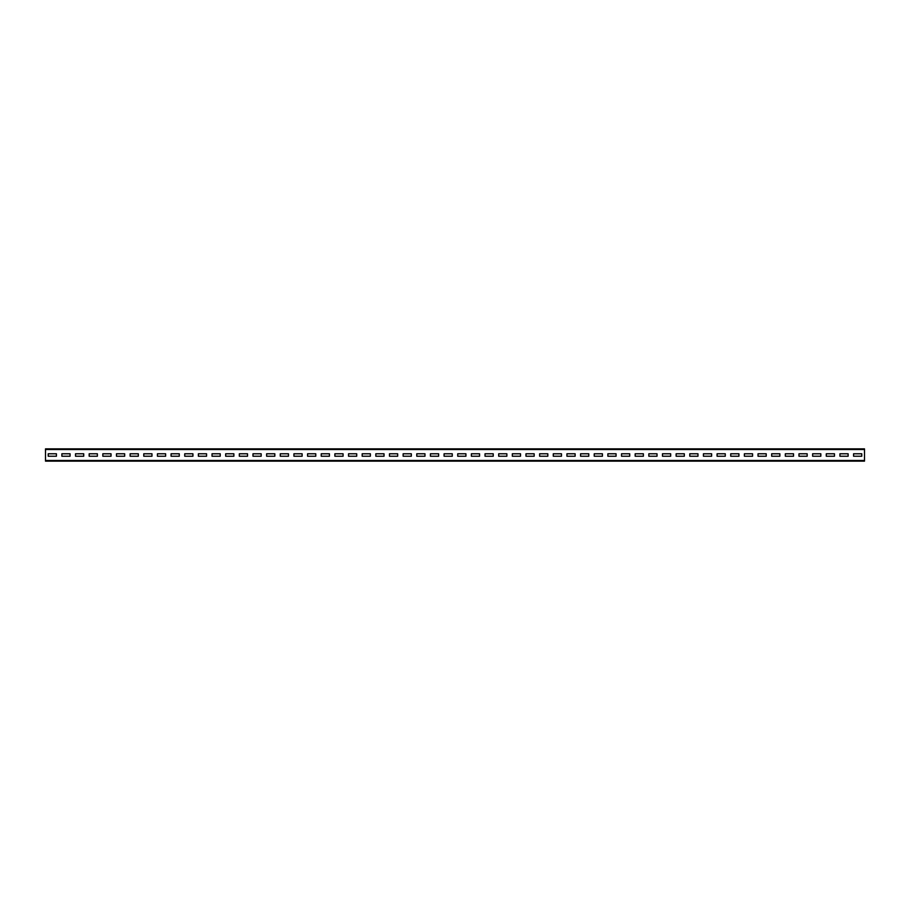 <?xml version="1.0" encoding="UTF-8"?>
<svg xmlns="http://www.w3.org/2000/svg" width="910" height="910" viewBox="0 0 910 910"><rect width="100%" height="100%" fill="white"/><g stroke="black" fill="none" stroke-linecap="round" stroke-linejoin="round"><path stroke-width="1.36" d="M45.5 449.517L45.5 448.858L864.5 448.858L864.5 461.142L45.5 461.142L45.5 449.517L864.5 449.517M861.77 456.228L861.77 453.772L853.58 453.772L853.58 456.228L861.77 456.228L861.77 453.772L853.58 453.772L853.58 456.228L861.77 456.228M848.12 456.228L848.12 453.772L839.93 453.772L839.93 456.228L848.12 456.228L848.12 453.772L839.93 453.772L839.93 456.228L848.12 456.228M834.47 456.228L834.47 453.772L826.28 453.772L826.28 456.228L834.47 456.228L834.47 453.772L826.28 453.772L826.28 456.228L834.47 456.228M820.82 456.228L820.82 453.772L812.63 453.772L812.63 456.228L820.82 456.228L820.82 453.772L812.63 453.772L812.63 456.228L820.82 456.228M807.17 456.228L807.17 453.772L798.98 453.772L798.98 456.228L807.17 456.228L807.17 453.772L798.98 453.772L798.98 456.228L807.17 456.228M793.52 456.228L793.52 453.772L785.33 453.772L785.33 456.228L793.52 456.228L793.52 453.772L785.33 453.772L785.33 456.228L793.52 456.228M779.87 456.228L779.87 453.772L771.68 453.772L771.68 456.228L779.87 456.228L779.87 453.772L771.68 453.772L771.68 456.228L779.87 456.228M766.22 456.228L766.22 453.772L758.03 453.772L758.03 456.228L766.22 456.228L766.22 453.772L758.03 453.772L758.03 456.228L766.22 456.228M752.57 456.228L752.57 453.772L744.38 453.772L744.38 456.228L752.57 456.228L752.57 453.772L744.38 453.772L744.38 456.228L752.57 456.228M738.92 456.228L738.92 453.772L730.73 453.772L730.73 456.228L738.92 456.228L738.92 453.772L730.73 453.772L730.73 456.228L738.92 456.228M725.27 456.228L725.27 453.772L717.08 453.772L717.08 456.228L725.27 456.228L725.27 453.772L717.08 453.772L717.08 456.228L725.27 456.228M711.62 456.228L711.62 453.772L703.43 453.772L703.43 456.228L711.62 456.228L711.62 453.772L703.43 453.772L703.43 456.228L711.62 456.228M697.97 456.228L697.97 453.772L689.78 453.772L689.78 456.228L697.97 456.228L697.97 453.772L689.78 453.772L689.78 456.228L697.97 456.228M684.32 456.228L684.32 453.772L676.13 453.772L676.13 456.228L684.32 456.228L684.32 453.772L676.13 453.772L676.13 456.228L684.32 456.228M670.67 456.228L670.67 453.772L662.48 453.772L662.48 456.228L670.67 456.228L670.67 453.772L662.48 453.772L662.48 456.228L670.67 456.228M657.02 456.228L657.02 453.772L648.83 453.772L648.83 456.228L657.02 456.228L657.02 453.772L648.83 453.772L648.83 456.228L657.02 456.228M643.37 456.228L643.37 453.772L635.18 453.772L635.18 456.228L643.37 456.228L643.37 453.772L635.18 453.772L635.18 456.228L643.37 456.228M629.72 456.228L629.72 453.772L621.53 453.772L621.53 456.228L629.72 456.228L629.72 453.772L621.53 453.772L621.53 456.228L629.72 456.228M616.07 456.228L616.07 453.772L607.88 453.772L607.88 456.228L616.07 456.228L616.07 453.772L607.88 453.772L607.88 456.228L616.07 456.228M602.42 456.228L602.42 453.772L594.23 453.772L594.23 456.228L602.42 456.228L602.42 453.772L594.23 453.772L594.23 456.228L602.42 456.228M588.77 456.228L588.77 453.772L580.58 453.772L580.58 456.228L588.77 456.228L588.77 453.772L580.58 453.772L580.58 456.228L588.77 456.228M575.12 456.228L575.12 453.772L566.93 453.772L566.93 456.228L575.12 456.228L575.12 453.772L566.93 453.772L566.93 456.228L575.12 456.228M561.47 456.228L561.47 453.772L553.28 453.772L553.28 456.228L561.47 456.228L561.47 453.772L553.28 453.772L553.28 456.228L561.47 456.228M547.82 456.228L547.82 453.772L539.63 453.772L539.63 456.228L547.82 456.228L547.82 453.772L539.63 453.772L539.63 456.228L547.82 456.228M534.17 456.228L534.17 453.772L525.98 453.772L525.98 456.228L534.17 456.228L534.17 453.772L525.98 453.772L525.98 456.228L534.17 456.228M520.52 456.228L520.52 453.772L512.33 453.772L512.33 456.228L520.52 456.228L520.52 453.772L512.33 453.772L512.33 456.228L520.52 456.228M506.87 456.228L506.87 453.772L498.68 453.772L498.68 456.228L506.87 456.228L506.87 453.772L498.68 453.772L498.68 456.228L506.87 456.228M493.22 456.228L493.22 453.772L485.03 453.772L485.03 456.228L493.22 456.228L493.22 453.772L485.03 453.772L485.03 456.228L493.22 456.228M479.57 456.228L479.57 453.772L471.38 453.772L471.38 456.228L479.57 456.228L479.57 453.772L471.38 453.772L471.38 456.228L479.57 456.228M465.92 456.228L465.92 453.772L457.73 453.772L457.73 456.228L465.92 456.228L465.92 453.772L457.73 453.772L457.73 456.228L465.92 456.228M452.27 456.228L452.27 453.772L444.08 453.772L444.08 456.228L452.27 456.228L452.27 453.772L444.08 453.772L444.08 456.228L452.27 456.228M438.62 456.228L438.62 453.772L430.43 453.772L430.43 456.228L438.62 456.228L438.62 453.772L430.43 453.772L430.43 456.228L438.62 456.228M424.97 456.228L424.97 453.772L416.78 453.772L416.78 456.228L424.97 456.228L424.97 453.772L416.78 453.772L416.78 456.228L424.97 456.228M411.32 456.228L411.32 453.772L403.13 453.772L403.13 456.228L411.32 456.228L411.32 453.772L403.13 453.772L403.13 456.228L411.32 456.228M397.67 456.228L397.67 453.772L389.48 453.772L389.48 456.228L397.67 456.228L397.67 453.772L389.48 453.772L389.48 456.228L397.67 456.228M384.02 456.228L384.02 453.772L375.83 453.772L375.83 456.228L384.02 456.228L384.02 453.772L375.83 453.772L375.83 456.228L384.02 456.228M370.37 456.228L370.37 453.772L362.18 453.772L362.18 456.228L370.37 456.228L370.37 453.772L362.18 453.772L362.18 456.228L370.37 456.228M356.72 456.228L356.72 453.772L348.53 453.772L348.53 456.228L356.72 456.228L356.72 453.772L348.53 453.772L348.53 456.228L356.72 456.228M343.07 456.228L343.07 453.772L334.88 453.772L334.88 456.228L343.07 456.228L343.07 453.772L334.88 453.772L334.88 456.228L343.07 456.228M329.42 456.228L329.42 453.772L321.23 453.772L321.23 456.228L329.42 456.228L329.42 453.772L321.23 453.772L321.23 456.228L329.42 456.228M315.77 456.228L315.77 453.772L307.58 453.772L307.58 456.228L315.77 456.228L315.77 453.772L307.58 453.772L307.58 456.228L315.77 456.228M302.12 456.228L302.12 453.772L293.93 453.772L293.93 456.228L302.12 456.228L302.12 453.772L293.93 453.772L293.93 456.228L302.12 456.228M288.47 456.228L288.47 453.772L280.28 453.772L280.28 456.228L288.47 456.228L288.47 453.772L280.28 453.772L280.28 456.228L288.47 456.228M274.82 456.228L274.82 453.772L266.63 453.772L266.63 456.228L274.82 456.228L274.82 453.772L266.63 453.772L266.63 456.228L274.82 456.228M261.17 456.228L261.17 453.772L252.98 453.772L252.98 456.228L261.17 456.228L261.17 453.772L252.98 453.772L252.98 456.228L261.17 456.228M247.52 456.228L247.52 453.772L239.33 453.772L239.33 456.228L247.52 456.228L247.52 453.772L239.33 453.772L239.33 456.228L247.52 456.228M233.87 456.228L233.87 453.772L225.68 453.772L225.68 456.228L233.87 456.228L233.87 453.772L225.68 453.772L225.68 456.228L233.87 456.228M220.22 456.228L220.22 453.772L212.03 453.772L212.03 456.228L220.22 456.228L220.22 453.772L212.03 453.772L212.03 456.228L220.22 456.228M206.57 456.228L206.57 453.772L198.38 453.772L198.38 456.228L206.57 456.228L206.57 453.772L198.38 453.772L198.38 456.228L206.57 456.228M192.92 456.228L192.92 453.772L184.73 453.772L184.73 456.228L192.92 456.228L192.92 453.772L184.73 453.772L184.73 456.228L192.92 456.228M179.27 456.228L179.27 453.772L171.08 453.772L171.08 456.228L179.27 456.228L179.27 453.772L171.08 453.772L171.08 456.228L179.27 456.228M165.62 456.228L165.62 453.772L157.43 453.772L157.43 456.228L165.62 456.228L165.62 453.772L157.43 453.772L157.43 456.228L165.62 456.228M151.97 456.228L151.97 453.772L143.78 453.772L143.78 456.228L151.97 456.228L151.97 453.772L143.78 453.772L143.78 456.228L151.97 456.228M138.32 456.228L138.32 453.772L130.13 453.772L130.13 456.228L138.32 456.228L138.32 453.772L130.13 453.772L130.13 456.228L138.32 456.228M124.67 456.228L124.67 453.772L116.48 453.772L116.48 456.228L124.67 456.228L124.67 453.772L116.48 453.772L116.48 456.228L124.67 456.228M111.02 456.228L111.02 453.772L102.83 453.772L102.83 456.228L111.02 456.228L111.02 453.772L102.83 453.772L102.83 456.228L111.02 456.228M97.37 456.228L97.37 453.772L89.18 453.772L89.18 456.228L97.37 456.228L97.37 453.772L89.18 453.772L89.18 456.228L97.37 456.228M83.72 456.228L83.72 453.772L75.53 453.772L75.53 456.228L83.72 456.228L83.72 453.772L75.53 453.772L75.53 456.228L83.72 456.228M70.07 456.228L70.07 453.772L61.88 453.772L61.88 456.228L70.07 456.228L70.07 453.772L61.88 453.772L61.88 456.228L70.07 456.228M56.42 456.228L56.42 453.772L48.23 453.772L48.23 456.228L56.42 456.228L56.42 453.772L48.23 453.772L48.23 456.228L56.42 456.228M45.5 460.483L864.5 460.483"/></g></svg>

